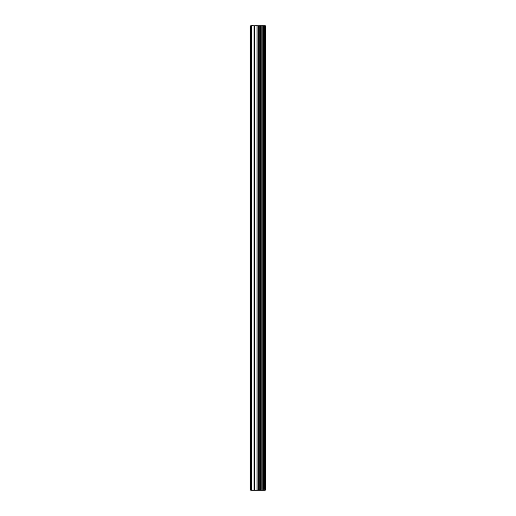 <?xml version="1.0" encoding="UTF-8"?>
<svg xmlns="http://www.w3.org/2000/svg" width="516" height="516" viewBox="0 0 516 516"><rect width="100%" height="100%" fill="white"/><g stroke="black" fill="none" stroke-linecap="round" stroke-linejoin="round"><path stroke-width="0.77" d="M264.921 25.8L265.295 25.8L265.295 490.2L264.921 490.2L264.921 25.8L250.705 25.8L250.705 490.2L251.363 490.2L251.363 25.8M251.363 490.2L264.921 490.2M260.657 490.2L260.657 25.8M260.367 490.2L260.367 25.8M264.708 490.2L264.708 25.8M263.508 490.2L263.508 25.8M263.121 490.2L263.121 25.8M262.167 490.2L262.167 25.8M261.786 490.2L261.786 25.8M259.238 490.2L259.238 25.8M258.297 490.2L258.297 25.8M257.884 490.2L257.884 25.8M256.949 490.2L256.949 25.8M254.478 490.2L254.478 25.8M254.007 490.2L254.007 25.8"/></g></svg>
